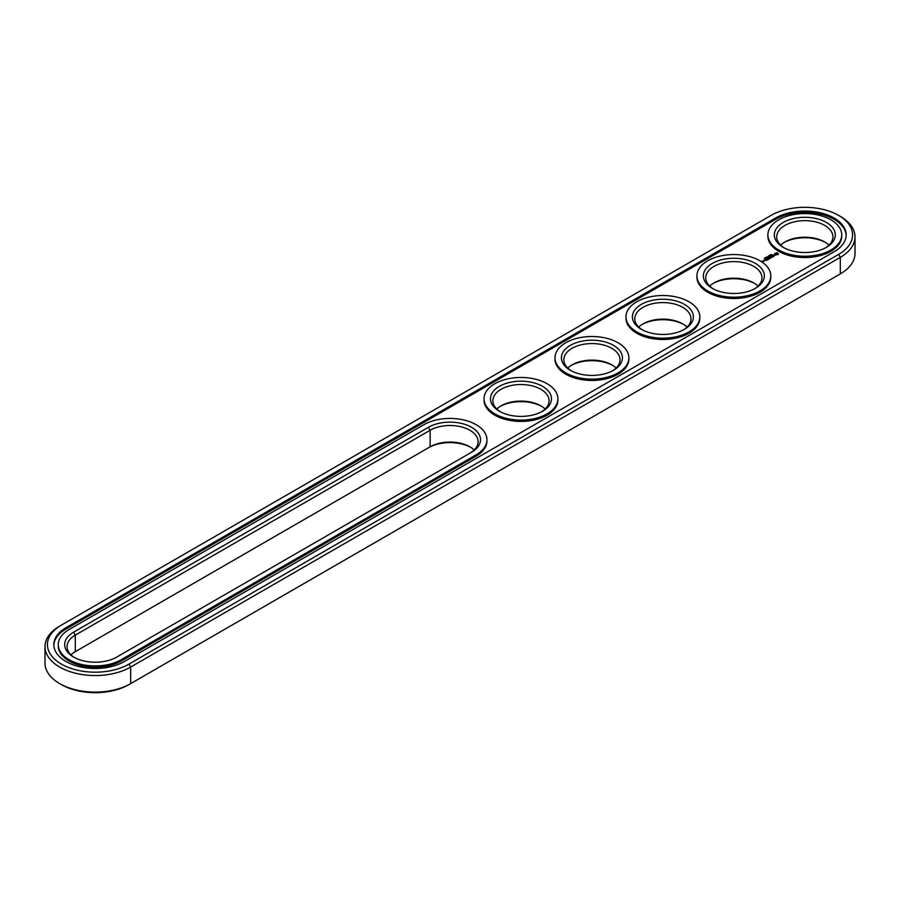 <?xml version="1.0" encoding="UTF-8"?>
<svg xmlns="http://www.w3.org/2000/svg" width="900" height="900" viewBox="0 0 900 900"><rect width="100%" height="100%" fill="white"/><g stroke="black" fill="none" stroke-linecap="round" stroke-linejoin="round"><path stroke-width="1.35" d="M59.693 626.096L61.402 625.106L59.693 626.096A50.175 28.969 0 0 0 45 646.582L45 663.131A50.175 28.969 0 0 0 59.693 683.617A50.175 28.969 0 0 0 130.657 683.617L128.959 684.596A47.767 27.585 0 0 1 61.402 684.596L59.693 683.617M45 646.582A50.175 28.969 0 0 0 75.971 673.346A50.175 28.969 0 0 0 130.657 667.058L840.308 257.355A50.175 28.969 0 0 0 855 236.869A50.175 28.969 0 0 0 840.308 216.382L838.597 215.404A47.767 27.585 0 0 0 771.041 215.404L61.402 625.106A47.767 27.585 0 0 0 61.402 664.11A47.767 27.585 0 0 0 128.959 664.11L838.597 254.407A47.767 27.585 0 0 0 838.597 215.404M128.959 664.11L130.657 667.058L130.657 683.617L838.597 274.894A47.767 27.585 0 0 0 838.643 274.871M470.689 447.3A30.51 17.617 0 0 0 428.423 447.784L75.308 651.656A28.102 16.223 0 0 0 71.01 654.851M683.584 324.382A30.51 17.617 0 0 0 642.206 324.382M754.549 283.41A30.51 17.617 0 0 0 713.171 283.41M825.502 242.438A30.51 17.617 0 0 0 784.136 242.438M612.619 365.355A30.51 17.617 0 0 0 571.241 365.355M541.654 406.327A30.51 17.617 0 0 0 500.276 406.327M838.597 254.407L840.308 257.355L840.308 273.904L838.597 274.894L840.308 273.904A50.175 28.969 0 0 0 855 253.417L855 236.869M474.165 450A28.102 16.223 0 0 0 469.868 446.805A28.102 16.223 0 0 0 430.132 446.805L430.132 430.256L75.308 635.107A28.102 16.223 0 0 0 67.084 646.582A28.102 16.223 0 0 0 74.498 657.562M75.308 651.656L75.308 635.107L73.609 632.16A30.51 17.617 0 0 0 73.609 657.067A30.51 17.617 0 0 0 116.752 657.067L471.577 452.216A30.51 17.617 0 0 0 471.577 427.298A30.51 17.617 0 0 0 428.423 427.298L73.609 632.16M687.06 327.082A28.102 16.223 0 0 0 682.762 323.887L682.762 323.887A28.102 16.223 0 0 0 643.028 323.887A28.102 16.223 0 0 0 638.719 327.082M758.025 286.121A28.102 16.223 0 0 0 753.727 282.926L753.727 282.926A28.102 16.223 0 0 0 713.981 282.926A28.102 16.223 0 0 0 709.684 286.121M828.99 245.149A28.102 16.223 0 0 0 824.692 241.954L824.692 241.954A28.102 16.223 0 0 0 784.946 241.954A28.102 16.223 0 0 0 780.649 245.149M616.095 368.055A28.102 16.223 0 0 0 611.798 364.86L611.798 364.86A28.102 16.223 0 0 0 572.062 364.86A28.102 16.223 0 0 0 567.754 368.055M545.13 409.027A28.102 16.223 0 0 0 540.832 405.832L540.832 405.832A28.102 16.223 0 0 0 501.098 405.832A28.102 16.223 0 0 0 496.8 409.027M775.586 218.025L65.947 627.727A41.344 23.872 0 0 0 53.831 644.614A41.344 23.872 0 0 0 79.358 666.664A41.344 23.872 0 0 0 124.414 661.489L834.053 251.786A41.344 23.872 0 0 0 846.169 234.9A41.344 23.872 0 0 0 820.643 212.85A41.344 23.872 0 0 0 775.586 218.025L775.586 219.33A41.344 23.872 0 0 1 820.114 214.031A41.344 23.872 0 0 1 846.158 235.564M469.901 453.173A28.102 16.223 0 0 0 478.103 441.72A28.102 16.223 0 0 0 460.755 426.735A28.102 16.223 0 0 0 430.132 430.256L428.423 427.298M683.584 329.794A28.102 16.223 0 0 0 690.998 318.814A28.102 16.223 0 0 0 682.762 307.339A28.102 16.223 0 0 0 652.14 303.817A28.102 16.223 0 0 0 634.793 318.814A28.102 16.223 0 0 0 642.206 329.794M754.549 288.821A28.102 16.223 0 0 0 761.962 277.841A28.102 16.223 0 0 0 753.727 266.366A28.102 16.223 0 0 0 723.105 262.856A28.102 16.223 0 0 0 705.758 277.841A28.102 16.223 0 0 0 713.171 288.821M825.502 247.849A28.102 16.223 0 0 0 832.916 236.869A28.102 16.223 0 0 0 824.692 225.394A28.102 16.223 0 0 0 794.07 221.884A28.102 16.223 0 0 0 776.722 236.869A28.102 16.223 0 0 0 784.136 247.849M612.619 370.766A28.102 16.223 0 0 0 620.033 359.786A28.102 16.223 0 0 0 611.798 348.311A28.102 16.223 0 0 0 581.175 344.79A28.102 16.223 0 0 0 563.827 359.786A28.102 16.223 0 0 0 571.241 370.766M541.654 411.728A28.102 16.223 0 0 0 549.067 400.748A28.102 16.223 0 0 0 540.832 389.284A28.102 16.223 0 0 0 510.21 385.762A28.102 16.223 0 0 0 492.863 400.748A28.102 16.223 0 0 0 500.276 411.728M65.947 627.727L65.947 629.044A41.344 23.872 0 0 0 53.843 645.266M65.947 629.044L775.586 219.33M684.461 304.391A30.51 17.617 0 0 0 641.317 304.391A30.51 17.617 0 0 0 641.317 329.299A30.51 17.617 0 0 0 684.461 329.299A30.51 17.617 0 0 0 684.461 304.391M755.426 263.419A30.51 17.617 0 0 0 712.283 263.419A30.51 17.617 0 0 0 712.283 288.326A30.51 17.617 0 0 0 755.426 288.326A30.51 17.617 0 0 0 755.426 263.419M826.391 222.446A30.51 17.617 0 0 0 783.248 222.446A30.51 17.617 0 0 0 783.248 247.354A30.51 17.617 0 0 0 826.391 247.354A30.51 17.617 0 0 0 826.391 222.446M613.496 345.364A30.51 17.617 0 0 0 570.352 345.364A30.51 17.617 0 0 0 570.352 370.271A30.51 17.617 0 0 0 613.496 370.271A30.51 17.617 0 0 0 613.496 345.364M542.543 386.336A30.51 17.617 0 0 0 499.387 386.336A30.51 17.617 0 0 0 499.387 411.244A30.51 17.617 0 0 0 542.543 411.244A30.51 17.617 0 0 0 542.543 386.336M770.558 254.689L771.266 255.094L770.558 254.801M770.85 254.655L771.863 254.711L770.827 254.61M770.13 255.757L769.421 255.341L770.13 255.757M768.78 255.713L769.489 256.129L768.499 256.005M768.094 256.624L768.814 256.511L768.071 256.579M766.946 256.793L768.015 256.894L766.946 256.849M765.967 257.411L766.913 257.524L766.069 257.524M766.148 258.053L765.248 257.749L766.148 258.311M764.685 258.131L765.574 258.379L764.786 257.996M764.426 258.233L765.101 258.637L764.505 258.84M58.252 644.614L58.252 645.919A36.934 21.319 0 0 0 81.045 665.617A36.934 21.319 0 0 0 121.297 661.005L121.297 659.689L476.111 454.838A36.934 21.319 0 0 0 486.934 439.762A36.934 21.319 0 0 0 464.13 420.053A36.934 21.319 0 0 0 423.889 424.676L69.064 629.539A36.934 21.319 0 0 0 58.252 644.614A36.934 21.319 0 0 0 81.045 664.312A36.934 21.319 0 0 0 121.297 659.689M121.297 661.005L476.111 456.142A36.934 21.319 0 0 0 486.934 441.067L486.934 439.762M841.748 234.9L841.748 236.216A36.934 21.319 180 0 1 804.825 257.535A36.934 21.319 180 0 1 767.891 236.216L767.891 234.9A36.934 21.319 0 0 0 804.825 256.23A36.934 21.319 0 0 0 841.748 234.9A36.934 21.319 0 0 0 830.936 219.825A36.934 21.319 0 0 0 790.684 215.201A36.934 21.319 0 0 0 767.891 234.9M763.571 260.528L764.944 260.64L763.571 260.426M764.111 261.124L763.245 260.618L763.324 261.349L764.111 261.124M763.346 261.562L761.738 261.214L763.346 261.562M778.365 254.306L777.364 252.787L774.731 253.373L775.732 254.891L778.365 254.306M775.035 255.364L773.258 255.465L773.798 254.734L772.751 255.364L774.54 255.274L773.989 255.994L775.035 255.364M773.696 256.185L771.795 255.679L772.661 256.882L773.696 256.376M772.436 257.108L771.041 256.207L770.006 256.815L771.66 256.759L772.178 257.062L771.39 257.614L772.436 257.017M769.511 257.692L771.086 257.794L769.702 256.995L770.591 257.704L769.264 257.546L769.534 258.322L768.296 257.704L769.849 258.604L769.511 257.692L769.77 258.604M768.465 259.403L769.32 258.806L767.768 258.007L768.375 258.457L767.768 258.907L769.061 258.863L768.465 259.403M768.015 259.661L766.462 258.761L768.015 259.56M766.609 260.471L767.475 259.875L766.08 259.076L765.056 259.571L766.001 259.222L765.911 259.976L767.205 259.931L766.609 260.471M770.794 275.873L770.794 277.189A36.934 21.319 180 0 1 733.86 298.507A36.934 21.319 180 0 1 696.926 277.189L696.926 275.873A36.934 21.319 0 0 0 733.86 297.191A36.934 21.319 0 0 0 770.794 275.873A36.934 21.319 0 0 0 759.971 260.798A36.934 21.319 0 0 0 719.719 256.174A36.934 21.319 0 0 0 696.926 275.873M699.829 316.845L699.829 318.161A36.934 21.319 180 0 1 662.895 339.48A36.934 21.319 180 0 1 625.961 318.161L625.961 316.845A36.934 21.319 0 0 0 662.895 338.164A36.934 21.319 0 0 0 699.829 316.845A36.934 21.319 0 0 0 689.006 301.77A36.934 21.319 0 0 0 648.754 297.146A36.934 21.319 0 0 0 625.961 316.845M628.864 357.817L628.864 359.123A36.934 21.319 180 0 1 591.93 380.452A36.934 21.319 180 0 1 554.996 359.123L554.996 357.817A36.934 21.319 0 0 0 591.93 379.136A36.934 21.319 0 0 0 628.864 357.817A36.934 21.319 0 0 0 618.041 342.743A36.934 21.319 0 0 0 577.8 338.119A36.934 21.319 0 0 0 554.996 357.817M557.899 398.79L557.899 400.095A36.934 21.319 180 0 1 520.965 421.425A36.934 21.319 180 0 1 484.031 400.095L484.031 398.79A36.934 21.319 0 0 0 520.965 420.109A36.934 21.319 0 0 0 557.899 398.79A36.934 21.319 0 0 0 547.076 383.704A36.934 21.319 0 0 0 506.835 379.091A36.934 21.319 0 0 0 484.031 398.79M778.23 254.453L778.14 253.834M778.23 253.553L774.866 253.553M774.956 253.834L774.9 254.407M777.24 254.565L775.631 254.385L775.856 253.44L777.454 253.62L776.914 254.689M476.111 456.142L476.111 454.838"/></g></svg>

